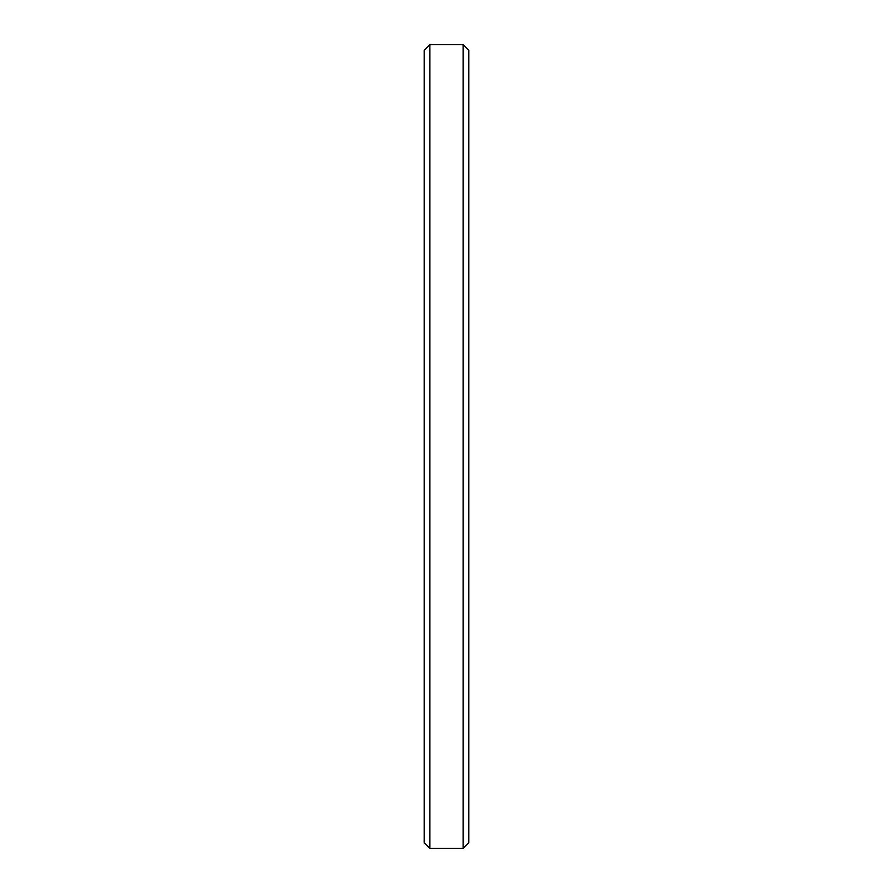<?xml version="1.0" encoding="UTF-8"?>
<svg xmlns="http://www.w3.org/2000/svg" width="893" height="893" viewBox="0 0 893 893"><rect width="100%" height="100%" fill="white"/><g stroke="black" fill="none" stroke-linecap="round" stroke-linejoin="round"><path stroke-width="1.34" d="M468.825 50.365L463.11 44.65L463.11 848.35L468.825 842.635L468.825 50.365L468.825 842.635L463.11 848.35L463.11 44.65L429.89 44.65L429.89 848.35L463.11 848.35L429.89 848.35L429.89 44.65L424.175 50.365L424.175 842.635L429.89 848.35L424.175 842.635L424.175 50.365L429.89 44.65L463.11 44.65L468.825 50.365L463.11 44.65L429.89 44.65L424.175 50.365"/></g></svg>
